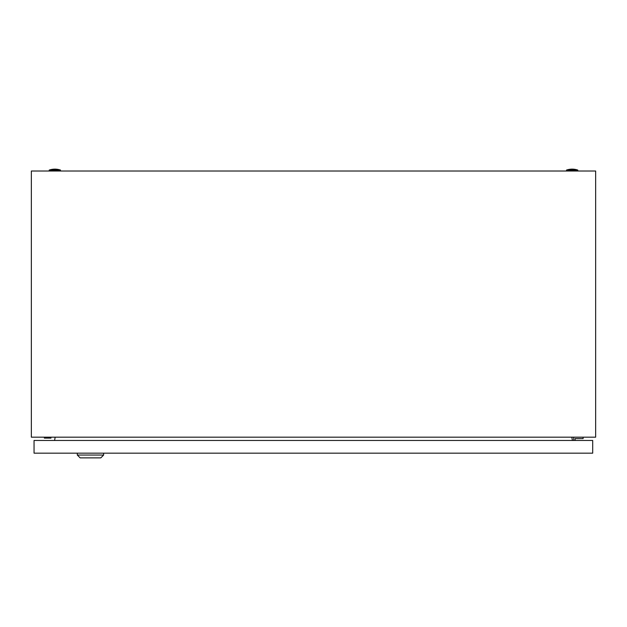 <?xml version="1.0" encoding="UTF-8"?>
<svg xmlns="http://www.w3.org/2000/svg" width="627" height="627" viewBox="0 0 627 627"><rect width="100%" height="100%" fill="white"/><g stroke="black" fill="none" stroke-linecap="round" stroke-linejoin="round"><path stroke-width="0.94" d="M31.35 437.176L31.35 171.014L595.65 171.014L595.65 437.176L31.35 437.176M55.176 437.176L54.588 440.467M572.412 440.467L571.824 437.176M566.494 170.074A17.399 17.399 0 0 1 577.78 170.074L566.494 170.074L566.494 171.014M49.219 170.074A17.399 17.399 0 0 1 60.505 170.074L49.219 170.074L49.219 171.014M44.36 437.176L44.36 438.116L50.944 438.116L50.944 437.176M575.116 440.467L575.116 438.587L583.11 438.587L583.11 437.176M573.705 437.176L573.705 440.467M103.643 455.045L100.822 457.867L80.131 457.867L77.309 455.045L103.643 455.045L103.643 453.164M77.309 455.045L77.309 453.164M34.046 453.164L34.046 440.467L592.703 440.467L592.703 453.164L34.046 453.164M577.78 170.074L577.78 171.014M60.505 170.074L60.505 171.014"/></g></svg>
